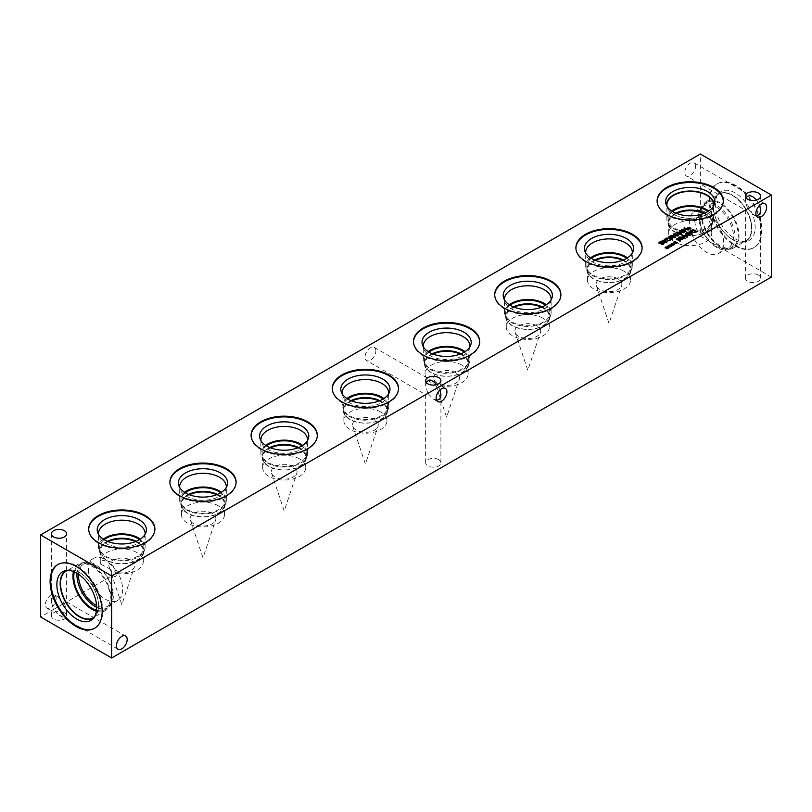 <?xml version="1.0" encoding="UTF-8"?>
<svg xmlns="http://www.w3.org/2000/svg" width="812" height="812" viewBox="0 0 812 812"><rect width="100%" height="100%" fill="white"/><g stroke="black" fill="none" stroke-linecap="round" stroke-linejoin="round"><path stroke-width="0.61" stroke-dasharray="4.06 3.04" d="M666.469 239.814L666.479 238.687L664.592 239.773M670.144 240.332L667.18 241.093L666.479 238.687M667.068 238.423L667.068 239.54M685.521 231.593L681.694 229.39M686.292 229.4L684.526 230.466M687.805 230.273L686.292 229.441M685.836 229.177L683.988 228.06M688.891 228.507L687.338 228.456M690.17 229.106L689.246 228.588L688.505 229.339M690.941 228.233L689.53 228.426M689.733 227.38L689.378 228.223M688.728 228.294L687.764 227.766M683.328 232.496L683.501 231.927L681.166 230.578L680.009 231.227M684.252 232.12L683.755 232.739L680.517 232.293L679.745 230.415M680.436 234.16L680.608 233.592L678.274 232.242L677.117 232.902M681.359 233.785L680.862 234.414L677.624 233.957L676.853 232.09M677.543 235.835L677.716 235.267L675.371 233.917L674.224 234.577M678.456 235.46L677.969 236.079L674.731 235.632L673.95 233.765M674.65 237.5L674.813 236.942L672.478 235.581L671.321 236.241M675.564 237.134L675.077 237.754L671.839 237.307L671.057 235.429M671.818 239.205L671.879 238.505L670.945 238.393L670.164 238.566L670.55 239.235M670.468 238.089L670.083 237.358L668.54 237.327L668.55 238.16M668.073 238.495L668.164 237.094L668.073 238.495L669.717 238.616M672.194 239.388L672.336 238.17L672.194 239.428L670.052 239.53L669.717 238.657M670.052 239.489L669.727 238.667M670.57 237.043L670.915 237.987L670.57 237.043M665.962 242.514L666.134 241.956L663.8 240.596L662.643 241.255M666.885 242.149L666.388 242.768L663.15 242.321L662.379 240.443M662.937 244.239L663.13 243.427L659.293 243.59L658.826 242.91M659.293 243.549L658.826 242.92M661.404 244.605L663.414 244.473L663.607 243.092L663.414 244.432M661.648 241.935L659.963 242.372L659.74 243.235M669.474 246.209L667.921 246.158M669.829 246.249L669.545 247.102M670.753 246.807L669.829 246.29M671.524 245.965L670.113 246.127M670.336 245.041L669.961 245.924M669.321 245.995L668.357 245.468M675.259 242.859L673.696 242.788M675.614 242.91L674.873 243.701M676.538 243.468L675.614 242.95M677.309 242.626L675.899 242.788M676.112 241.743L675.746 242.585M675.107 242.656L674.143 242.118M686.749 237.378L682.922 235.165M687.459 237.002L686.749 237.408M690.027 235.48L686.252 235.226M685.724 233.511L689.043 235.47M685.48 234.881L686.729 236.81M691.53 234.049L690.301 232.658L689.114 233.348M690.007 232.323L689.276 231.501M692.332 234.15L686.607 233.044M695.884 231.633L692.91 229.918L691.682 231.065M696.808 231.572L694.27 232.719L691.865 232.232L691.032 230.841M684.262 238.241L683.034 236.85L681.847 237.54M682.009 235.663L682.74 236.515M684.455 238.698L679.299 237.266M685.084 238.332L684.455 238.738M680.03 241.255L676.173 239.063M682.79 239.662L682.06 240.119L677.452 239.256M681.775 239.672L678.456 237.754M672.366 244.534L670.803 244.453M672.722 244.585L672.437 245.437M673.645 245.143L672.722 244.615M674.417 244.29L673.006 244.453M673.219 243.407L672.854 244.25M672.214 244.331L671.25 243.793M666.581 247.873L665.028 247.833M666.936 247.924L666.652 248.776M667.86 248.482L666.936 247.964M668.631 247.64L667.22 247.792M667.444 246.716L667.068 247.589M666.419 247.67L665.464 247.132M436.907 384.604L438.673 387.131L425.661 394.652L427.894 393.363L425.661 385.842L426.361 382.574M375.865 350.875A7.623 4.405 120 0 0 374.281 347.384A7.623 4.405 120 0 0 368.415 349.424A7.623 4.405 120 0 0 365.085 357.097A7.623 4.405 120 0 0 366.669 360.589A7.623 4.405 120 0 0 372.535 358.549A7.623 4.405 120 0 0 375.865 350.875M439.982 389.933L438.673 387.131L440.906 385.842L427.894 393.363L433.283 399.047L436.47 400.083M756.632 200.006L758.398 202.543L745.386 210.054L747.619 208.765L745.386 201.254L746.086 197.976M695.59 166.287A7.623 4.405 120 0 0 694.006 162.796A7.623 4.405 120 0 0 688.14 164.836A7.623 4.405 120 0 0 684.81 172.509A7.623 4.405 120 0 0 686.394 175.991A7.623 4.405 120 0 0 692.26 173.951A7.623 4.405 120 0 0 695.59 166.287M759.707 205.334L758.398 202.543L760.631 201.254L747.619 208.765L753.008 214.459L756.195 215.495M64.381 603.235L51.369 610.746L53.602 609.457L51.369 601.946C51.826 596.871 54.374 595.409 58.992 597.541L64.381 603.235L66.614 601.946L53.602 609.457L58.992 615.141C63.61 617.282 66.158 615.811 66.614 610.746L64.381 603.235M56.14 598.474A7.623 4.405 120 0 0 54.556 594.983A7.623 4.405 120 0 0 48.69 597.023A7.623 4.405 120 0 0 45.36 604.696A7.623 4.405 120 0 0 46.944 608.188A7.623 4.405 120 0 0 52.81 606.148A7.623 4.405 120 0 0 56.14 598.474M438.673 459.663A7.623 4.405 0 0 0 430.37 458.709A7.623 4.405 0 0 0 425.661 462.769A7.623 4.405 0 0 0 433.283 467.174A7.623 4.405 0 0 0 440.906 462.769A7.623 4.405 0 0 0 438.673 459.663M758.398 275.065A7.623 4.405 0 0 0 750.095 274.111A7.623 4.405 0 0 0 745.386 278.181A7.623 4.405 0 0 0 753.008 282.586A7.623 4.405 0 0 0 760.631 278.181A7.623 4.405 0 0 0 758.398 275.065M64.381 612.745A7.623 4.405 0 0 0 56.079 611.791A7.623 4.405 0 0 0 51.369 615.861A7.623 4.405 0 0 0 58.992 620.256A7.623 4.405 0 0 0 66.614 615.861A7.623 4.405 0 0 0 64.381 612.745M218.225 505.744A21.528 12.434 0 0 0 194.758 503.044A21.528 12.434 0 0 0 181.472 514.534A21.528 12.434 0 0 0 187.775 523.324A21.528 12.434 0 0 0 211.242 526.014A21.528 12.434 0 0 0 224.528 514.534A21.528 12.434 0 0 0 218.225 505.744M212.105 513.357A12.88 7.43 0 0 0 196.961 512.047A12.88 7.43 0 0 0 190.353 520.015A12.88 7.43 0 0 0 203 526.044A12.88 7.43 0 0 0 215.647 520.015A12.88 7.43 0 0 0 212.105 513.357M216.591 494.741A21.528 12.434 180 0 1 218.225 495.594A21.528 12.434 180 0 1 224.528 504.384A21.528 12.434 180 0 1 203 516.808A21.528 12.434 180 0 1 181.472 504.384A21.528 12.434 180 0 1 189.409 494.741M380.625 411.978A21.528 12.434 0 0 0 357.158 409.289A21.528 12.434 0 0 0 343.872 420.768A21.528 12.434 0 0 0 350.175 429.558A21.528 12.434 0 0 0 373.642 432.258A21.528 12.434 0 0 0 386.928 420.768A21.528 12.434 0 0 0 380.625 411.978M374.505 419.591A12.88 7.43 0 0 0 359.361 418.281A12.88 7.43 0 0 0 352.753 426.259A12.88 7.43 0 0 0 365.4 432.288A12.88 7.43 0 0 0 378.047 426.259A12.88 7.43 0 0 0 374.505 419.591M378.991 400.976A21.528 12.434 180 0 1 380.625 401.828A21.528 12.434 180 0 1 386.928 410.618A21.528 12.434 180 0 1 365.4 423.052A21.528 12.434 180 0 1 343.872 410.618A21.528 12.434 180 0 1 351.809 400.976M543.025 318.223A21.528 12.434 0 0 0 519.558 315.523A21.528 12.434 0 0 0 506.272 327.013A21.528 12.434 0 0 0 512.575 335.803A21.528 12.434 0 0 0 536.042 338.492A21.528 12.434 0 0 0 549.328 327.013A21.528 12.434 0 0 0 543.025 318.223M536.905 325.835A12.88 7.43 0 0 0 521.761 324.526A12.88 7.43 0 0 0 515.153 332.494A12.88 7.43 0 0 0 527.8 338.523A12.88 7.43 0 0 0 540.447 332.494A12.88 7.43 0 0 0 536.905 325.835M541.391 307.22A21.528 12.434 180 0 1 543.025 308.073A21.528 12.434 180 0 1 549.328 316.863A21.528 12.434 180 0 1 527.8 329.286A21.528 12.434 180 0 1 506.272 316.863A21.528 12.434 180 0 1 514.209 307.22M624.225 271.34A21.528 12.434 0 0 0 600.758 268.64A21.528 12.434 0 0 0 587.472 280.13A21.528 12.434 0 0 0 593.775 288.92A21.528 12.434 0 0 0 617.242 291.609A21.528 12.434 0 0 0 630.528 280.13A21.528 12.434 0 0 0 624.225 271.34M618.105 278.952A12.88 7.43 0 0 0 602.961 277.643A12.88 7.43 0 0 0 596.353 285.621A12.88 7.43 0 0 0 609 291.64A12.88 7.43 0 0 0 621.647 285.621A12.88 7.43 0 0 0 618.105 278.952M622.591 260.337A21.528 12.434 180 0 1 624.225 261.19A21.528 12.434 180 0 1 630.528 269.98A21.528 12.434 180 0 1 609 282.414A21.528 12.434 180 0 1 587.472 269.98A21.528 12.434 180 0 1 595.409 260.337M461.825 365.095A21.528 12.434 0 0 0 438.358 362.406A21.528 12.434 0 0 0 425.072 373.885A21.528 12.434 0 0 0 431.375 382.675A21.528 12.434 0 0 0 454.842 385.375A21.528 12.434 0 0 0 468.128 373.885A21.528 12.434 0 0 0 461.825 365.095M455.705 372.708A12.88 7.43 0 0 0 440.561 371.399A12.88 7.43 0 0 0 433.953 379.377A12.88 7.43 0 0 0 446.6 385.406A12.88 7.43 0 0 0 459.247 379.377A12.88 7.43 0 0 0 455.705 372.708M460.191 354.093A21.528 12.434 180 0 1 461.825 354.945A21.528 12.434 180 0 1 468.128 363.735A21.528 12.434 180 0 1 446.6 376.169A21.528 12.434 180 0 1 425.072 363.735A21.528 12.434 180 0 1 433.009 354.093M299.425 458.861A21.528 12.434 0 0 0 275.958 456.161A21.528 12.434 0 0 0 262.672 467.651A21.528 12.434 0 0 0 268.975 476.441A21.528 12.434 0 0 0 292.442 479.131A21.528 12.434 0 0 0 305.728 467.651A21.528 12.434 0 0 0 299.425 458.861M293.305 466.474A12.88 7.43 0 0 0 278.161 465.164A12.88 7.43 0 0 0 271.553 473.142A12.88 7.43 0 0 0 284.2 479.161A12.88 7.43 0 0 0 296.847 473.142A12.88 7.43 0 0 0 293.305 466.474M297.791 447.859A21.528 12.434 180 0 1 299.425 448.711A21.528 12.434 180 0 1 305.728 457.501A21.528 12.434 180 0 1 284.2 469.935A21.528 12.434 180 0 1 262.672 457.501A21.528 12.434 180 0 1 270.609 447.859M137.025 552.617A21.528 12.434 0 0 0 113.558 549.927A21.528 12.434 0 0 0 100.272 561.407A21.528 12.434 0 0 0 100.769 564.076C99.46 555.469 112.736 563.132 117.192 573.556A21.528 12.434 0 0 0 143.328 561.407A21.528 12.434 0 0 0 137.025 552.617M135.391 541.614A21.528 12.434 180 0 1 137.025 542.467A21.528 12.434 180 0 1 143.328 551.257A21.528 12.434 180 0 1 121.8 563.69A21.528 12.434 180 0 1 100.272 551.257A21.528 12.434 180 0 1 108.209 541.614M117.192 573.556L114.695 571.689A12.88 7.43 0 0 0 134.447 566.898A12.88 7.43 0 0 0 130.905 560.229A12.88 7.43 0 0 0 115.761 558.92A12.88 7.43 0 0 0 109.153 566.898A12.88 7.43 0 0 0 111.061 569.598L100.769 564.076M88.376 569.598A24.228 13.987 -120 0 0 98.952 593.978A24.228 13.987 -120 0 0 117.628 600.474A24.228 13.987 -120 0 0 122.642 589.38A24.228 13.987 -120 0 0 112.066 564.99A24.228 13.987 -120 0 0 93.39 558.504A24.228 13.987 -120 0 0 88.376 569.598M111.061 569.598L111.812 573.221C114.228 577.302 115.74 577.88 116.329 574.947L114.695 571.689M188.607 494.417A22.168 12.799 0 0 0 180.832 504.15A22.168 12.799 0 0 0 187.328 513.194A22.168 12.799 0 0 0 211.485 515.975A22.168 12.799 0 0 0 225.168 504.15A22.168 12.799 0 0 0 218.672 495.107A22.168 12.799 0 0 0 217.393 494.417M184.517 492.275A23.325 13.469 0 0 0 179.675 500.486A23.325 13.469 0 0 0 186.506 510.007A23.325 13.469 0 0 0 211.922 512.93A23.325 13.469 0 0 0 226.325 500.486A23.325 13.469 0 0 0 221.483 492.275M185.319 492.772A22.168 12.799 0 0 0 180.832 500.486A22.168 12.799 0 0 0 203 513.285A22.168 12.799 0 0 0 225.168 500.486A22.168 12.799 0 0 0 220.681 492.772M226.294 487.454A23.325 13.469 180 0 1 225.898 489.321A23.325 13.469 180 0 1 203 500.233A23.325 13.469 180 0 1 180.102 489.321A23.325 13.469 180 0 1 179.706 487.454M351.007 400.661A22.168 12.799 0 0 0 343.232 410.385A22.168 12.799 0 0 0 349.728 419.439A22.168 12.799 0 0 0 373.885 422.21A22.168 12.799 0 0 0 387.568 410.385A22.168 12.799 0 0 0 381.072 401.341A22.168 12.799 0 0 0 379.793 400.661M346.917 398.509A23.325 13.469 0 0 0 342.075 406.731A23.325 13.469 0 0 0 348.906 416.251A23.325 13.469 0 0 0 374.322 419.165A23.325 13.469 0 0 0 388.725 406.731A23.325 13.469 0 0 0 383.883 398.509M347.719 399.007A22.168 12.799 0 0 0 343.232 406.731A22.168 12.799 0 0 0 365.4 419.52A22.168 12.799 0 0 0 387.568 406.731A22.168 12.799 0 0 0 383.081 399.007M388.694 393.688A23.325 13.469 180 0 1 388.298 395.556A23.325 13.469 180 0 1 365.4 406.477A23.325 13.469 180 0 1 342.502 395.556A23.325 13.469 180 0 1 342.106 393.688M513.407 306.895A22.168 12.799 0 0 0 505.632 316.629A22.168 12.799 0 0 0 512.128 325.673A22.168 12.799 0 0 0 536.285 328.454A22.168 12.799 0 0 0 549.968 316.629A22.168 12.799 0 0 0 543.472 307.586A22.168 12.799 0 0 0 542.193 306.895M509.317 304.754A23.325 13.469 0 0 0 504.475 312.965A23.325 13.469 0 0 0 511.306 322.486A23.325 13.469 0 0 0 536.722 325.409A23.325 13.469 0 0 0 551.125 312.965A23.325 13.469 0 0 0 546.283 304.754M510.119 305.251A22.168 12.799 0 0 0 505.632 312.965A22.168 12.799 0 0 0 527.8 325.764A22.168 12.799 0 0 0 549.968 312.965A22.168 12.799 0 0 0 545.481 305.251M551.094 299.932A23.325 13.469 180 0 1 550.698 301.8A23.325 13.469 180 0 1 527.8 312.711A23.325 13.469 180 0 1 504.902 301.8A23.325 13.469 180 0 1 504.506 299.932M594.607 260.013A22.168 12.799 0 0 0 586.832 269.746A22.168 12.799 0 0 0 593.328 278.8A22.168 12.799 0 0 0 617.485 281.571A22.168 12.799 0 0 0 631.168 269.746A22.168 12.799 0 0 0 624.672 260.703A22.168 12.799 0 0 0 623.393 260.013M590.517 257.871A23.325 13.469 0 0 0 585.675 266.082A23.325 13.469 0 0 0 592.506 275.603A23.325 13.469 0 0 0 617.922 278.526A23.325 13.469 0 0 0 632.325 266.082A23.325 13.469 0 0 0 627.483 257.871M591.319 258.368A22.168 12.799 0 0 0 586.832 266.082A22.168 12.799 0 0 0 609 278.881A22.168 12.799 0 0 0 631.168 266.082A22.168 12.799 0 0 0 626.681 258.368M632.294 253.05A23.325 13.469 180 0 1 631.898 254.917A23.325 13.469 180 0 1 609 265.828A23.325 13.469 180 0 1 586.102 254.917A23.325 13.469 180 0 1 585.706 253.05M432.207 353.778A22.168 12.799 0 0 0 424.432 363.512A22.168 12.799 0 0 0 430.928 372.556A22.168 12.799 0 0 0 455.085 375.327A22.168 12.799 0 0 0 468.768 363.512A22.168 12.799 0 0 0 462.272 354.458A22.168 12.799 0 0 0 460.993 353.778M428.117 351.626A23.325 13.469 0 0 0 423.275 359.848A23.325 13.469 0 0 0 430.106 369.369A23.325 13.469 0 0 0 455.522 372.292A23.325 13.469 0 0 0 469.925 359.848A23.325 13.469 0 0 0 465.083 351.626M428.919 352.134A22.168 12.799 0 0 0 424.432 359.848A22.168 12.799 0 0 0 446.6 372.637A22.168 12.799 0 0 0 468.768 359.848A22.168 12.799 0 0 0 464.281 352.134M469.894 346.805A23.325 13.469 180 0 1 469.498 348.683A23.325 13.469 180 0 1 446.6 359.594A23.325 13.469 180 0 1 423.702 348.683A23.325 13.469 180 0 1 423.306 346.805M269.807 447.534A22.168 12.799 0 0 0 262.032 457.268A22.168 12.799 0 0 0 268.528 466.321A22.168 12.799 0 0 0 292.685 469.092A22.168 12.799 0 0 0 306.368 457.268A22.168 12.799 0 0 0 299.872 448.224A22.168 12.799 0 0 0 298.593 447.534M265.717 445.392A23.325 13.469 0 0 0 260.875 453.603A23.325 13.469 0 0 0 267.706 463.134A23.325 13.469 0 0 0 293.122 466.047A23.325 13.469 0 0 0 307.525 453.603A23.325 13.469 0 0 0 302.683 445.392M266.519 445.889A22.168 12.799 0 0 0 262.032 453.603A22.168 12.799 0 0 0 284.2 466.403A22.168 12.799 0 0 0 306.368 453.603A22.168 12.799 0 0 0 301.881 445.889M307.494 440.571A23.325 13.469 180 0 1 307.098 442.438A23.325 13.469 180 0 1 284.2 453.35A23.325 13.469 180 0 1 261.302 442.438A23.325 13.469 180 0 1 260.906 440.571M107.407 541.299A22.168 12.799 0 0 0 99.632 551.033A22.168 12.799 0 0 0 106.128 560.077A22.168 12.799 0 0 0 130.285 562.848A22.168 12.799 0 0 0 143.968 551.033A22.168 12.799 0 0 0 137.472 541.98A22.168 12.799 0 0 0 136.193 541.299M103.317 539.148A23.325 13.469 0 0 0 98.475 547.369A23.325 13.469 0 0 0 105.306 556.89A23.325 13.469 0 0 0 130.722 559.813A23.325 13.469 0 0 0 145.125 547.369A23.325 13.469 0 0 0 140.283 539.148M104.119 539.655A22.168 12.799 0 0 0 99.632 547.369A22.168 12.799 0 0 0 121.8 560.158A22.168 12.799 0 0 0 143.968 547.369A22.168 12.799 0 0 0 139.481 539.655M145.094 534.326A23.325 13.469 180 0 1 144.698 536.204A23.325 13.469 180 0 1 121.8 547.115A23.325 13.469 180 0 1 98.902 536.204A23.325 13.469 180 0 1 98.506 534.326M178.407 482.907L178.407 482.917A24.593 14.2 0 0 0 178.853 485.606A24.593 14.2 0 0 0 185.613 492.955A24.593 14.2 0 0 0 210.206 496.487A24.593 14.2 0 0 0 227.147 485.606A24.593 14.2 0 0 0 227.593 482.917L227.593 482.907M340.807 389.161L340.807 389.141A24.593 14.2 0 0 0 340.807 389.161A24.593 14.2 0 0 0 341.253 391.851A24.593 14.2 0 0 0 348.013 399.2A24.593 14.2 0 0 0 372.606 402.732A24.593 14.2 0 0 0 389.547 391.851A24.593 14.2 0 0 0 389.993 389.161A24.593 14.2 0 0 0 389.993 389.151L389.993 389.141M503.207 295.385L503.207 295.395A24.593 14.2 0 0 0 503.653 298.085A24.593 14.2 0 0 0 510.413 305.434A24.593 14.2 0 0 0 535.006 308.966A24.593 14.2 0 0 0 551.947 298.085A24.593 14.2 0 0 0 552.393 295.395L552.393 295.385M584.407 248.513L584.407 248.513A24.593 14.2 0 0 0 584.853 251.202A24.593 14.2 0 0 0 591.613 258.551A24.593 14.2 0 0 0 616.207 262.093A24.593 14.2 0 0 0 633.147 251.202A24.593 14.2 0 0 0 633.593 248.513L633.593 248.502M422.007 342.278L422.007 342.268A24.593 14.2 0 0 0 422.007 342.278A24.593 14.2 0 0 0 422.453 344.968A24.593 14.2 0 0 0 429.213 352.317A24.593 14.2 0 0 0 453.806 355.849A24.593 14.2 0 0 0 470.747 344.968A24.593 14.2 0 0 0 471.193 342.278A24.593 14.2 0 0 0 471.193 342.268L471.193 342.268M259.607 436.034L259.607 436.034A24.593 14.2 0 0 0 260.053 438.724A24.593 14.2 0 0 0 266.813 446.072A24.593 14.2 0 0 0 291.406 449.615A24.593 14.2 0 0 0 308.347 438.724A24.593 14.2 0 0 0 308.793 436.034L308.793 436.024M97.207 529.8L97.207 529.789A24.593 14.2 0 0 0 97.207 529.8A24.593 14.2 0 0 0 97.653 532.489A24.593 14.2 0 0 0 104.413 539.838A24.593 14.2 0 0 0 129.006 543.37A24.593 14.2 0 0 0 145.947 532.489A24.593 14.2 0 0 0 146.393 529.8A24.593 14.2 0 0 0 146.393 529.789L146.393 529.789M169.901 482.541A33.099 19.112 0 0 0 169.901 482.907A33.099 19.112 0 0 0 179.594 496.416A33.099 19.112 0 0 0 215.667 500.568A33.099 19.112 0 0 0 236.099 482.907A33.099 19.112 0 0 0 236.099 482.541M332.301 388.786A33.099 19.112 0 0 0 332.301 389.141A33.099 19.112 0 0 0 341.994 402.661A33.099 19.112 0 0 0 378.067 406.802A33.099 19.112 0 0 0 398.499 389.141A33.099 19.112 0 0 0 398.499 388.786M494.701 295.02A33.099 19.112 0 0 0 494.701 295.385A33.099 19.112 0 0 0 504.394 308.895A33.099 19.112 0 0 0 540.467 313.036A33.099 19.112 0 0 0 560.899 295.385A33.099 19.112 0 0 0 560.899 295.02M575.901 248.137A33.099 19.112 0 0 0 575.901 248.502A33.099 19.112 0 0 0 585.594 262.022A33.099 19.112 0 0 0 621.667 266.163A33.099 19.112 0 0 0 642.099 248.502A33.099 19.112 0 0 0 642.099 248.137M413.501 341.903A33.099 19.112 0 0 0 413.501 342.268A33.099 19.112 0 0 0 423.194 355.778A33.099 19.112 0 0 0 459.267 359.919A33.099 19.112 0 0 0 479.699 342.268A33.099 19.112 0 0 0 479.699 341.903M251.101 435.658A33.099 19.112 0 0 0 251.101 436.024A33.099 19.112 0 0 0 260.794 449.543A33.099 19.112 0 0 0 296.867 453.685A33.099 19.112 0 0 0 317.299 436.024A33.099 19.112 0 0 0 317.299 435.658M88.701 529.424A33.099 19.112 0 0 0 88.701 529.789A33.099 19.112 0 0 0 98.394 543.299A33.099 19.112 0 0 0 134.467 547.44A33.099 19.112 0 0 0 154.899 529.789A33.099 19.112 0 0 0 154.899 529.424M711.728 233.237A21.528 12.434 0 0 1 690.2 245.671A21.528 12.434 0 0 1 668.672 233.237A21.528 12.434 0 0 1 694.808 221.097C697.234 216.195 700.776 214.317 705.425 215.464C709.221 219.199 711.16 224.234 711.231 230.588A21.528 12.434 0 0 1 711.728 233.237L711.728 223.087A21.528 12.434 180 0 1 690.2 235.521A21.528 12.434 180 0 1 668.672 223.087A21.528 12.434 180 0 1 676.599 213.454M703.801 213.454A21.528 12.434 180 0 1 705.425 214.297A21.528 12.434 180 0 1 711.728 223.087M694.808 221.097C695.265 225.909 696.564 229.816 698.685 232.841C702.542 233.267 706.724 232.516 711.231 230.588M675.807 213.13A22.168 12.799 0 0 0 668.032 222.864A22.168 12.799 0 0 0 674.528 231.907A22.168 12.799 0 0 0 698.685 234.678A22.168 12.799 0 0 0 712.368 222.864A22.168 12.799 0 0 0 705.872 213.81A22.168 12.799 0 0 0 704.593 213.13M671.717 210.988A23.325 13.469 0 0 0 666.875 219.21A23.325 13.469 0 0 0 673.706 228.73A23.325 13.469 0 0 0 699.132 231.643A23.325 13.469 0 0 0 713.525 219.21A23.325 13.469 0 0 0 708.683 210.988M672.519 211.485A22.168 12.799 0 0 0 668.032 219.21A22.168 12.799 0 0 0 690.2 231.999A22.168 12.799 0 0 0 712.368 219.21A22.168 12.799 0 0 0 707.881 211.485M713.383 206.349A23.325 13.469 180 0 1 706.694 214.388A23.325 13.469 180 0 1 673.706 214.388A23.325 13.469 180 0 1 667.017 206.349M723.299 201.264A33.099 19.112 180 0 1 723.299 201.62A33.099 19.112 180 0 1 702.867 219.281A33.099 19.112 180 0 1 666.794 215.139A33.099 19.112 180 0 1 657.101 201.62A33.099 19.112 180 0 1 657.101 201.264M713.718 205.771A23.599 13.621 180 0 1 713.372 207.222A23.599 13.621 180 0 1 697.112 217.667A23.599 13.621 180 0 1 673.513 214.277A23.599 13.621 180 0 1 667.028 207.222A23.599 13.621 180 0 1 666.682 205.771M713.799 204.644L713.799 204.644A23.599 13.621 180 0 1 706.887 214.287A23.599 13.621 180 0 1 673.513 214.287L673.513 214.287A23.599 13.621 180 0 1 666.601 204.644L666.601 204.644M78.51 574.206A24.228 13.987 60 0 1 83.504 564.218A24.228 13.987 60 0 1 107.732 578.205A24.228 13.987 60 0 1 107.732 606.178A24.228 13.987 60 0 1 96.577 605.508M96.658 607.305A25.751 14.87 -120 0 0 108.016 607.772A25.751 14.87 -120 0 0 113.345 595.988A25.751 14.87 -120 0 0 102.109 570.075A25.751 14.87 -120 0 0 82.266 563.173A25.751 14.87 -120 0 0 76.998 573.242M96.384 611.223A26.918 15.54 -120 0 0 105.438 610.604A26.918 15.54 -120 0 0 111.011 598.282A26.918 15.54 -120 0 0 99.267 571.201A26.918 15.54 -120 0 0 78.52 563.985A26.918 15.54 -120 0 0 73.466 571.526M96.516 610.279A25.751 14.87 -120 0 0 104.86 609.599A25.751 14.87 -120 0 0 104.86 579.859A25.751 14.87 -120 0 0 79.099 565A25.751 14.87 -120 0 0 74.339 571.881M67.843 570.389A26.918 15.54 60 0 1 79.546 572.501L79.546 572.501A26.918 15.54 60 0 1 98.577 605.468A26.918 15.54 60 0 1 94.547 616.653M58.038 564.401A36.804 21.254 60 0 1 58.352 564.218A36.804 21.254 60 0 1 76.754 566.035A36.804 21.254 60 0 1 100.8 598.474A36.804 21.254 60 0 1 95.156 627.96A36.804 21.254 60 0 1 94.842 628.143M67.173 570.41A27.161 15.682 60 0 1 68.604 570.004A27.161 15.682 60 0 1 79.363 572.409A27.161 15.682 60 0 1 96.323 593.978A27.161 15.682 60 0 1 95.268 616.186A27.161 15.682 60 0 1 94.202 617.232M65.782 571.059L65.792 571.059A27.161 15.682 60 0 1 79.373 572.399L79.373 572.399A27.161 15.682 60 0 1 98.577 605.661A27.161 15.682 60 0 1 92.954 618.094A27.161 15.682 60 0 1 92.944 618.094L92.954 618.094M689.347 222.63A24.228 13.987 60 0 1 694.372 211.536A24.228 13.987 60 0 1 713.037 218.022A24.228 13.987 60 0 1 723.614 242.412A24.228 13.987 60 0 1 718.6 253.506A24.228 13.987 60 0 1 699.924 247.01A24.228 13.987 60 0 1 689.347 222.63M699.244 216.916A24.228 13.987 -120 0 0 709.82 241.296A24.228 13.987 -120 0 0 728.486 247.792A24.228 13.987 -120 0 0 728.486 219.808A24.228 13.987 -120 0 0 704.258 205.822A24.228 13.987 -120 0 0 699.244 216.916M698.645 216.012A25.751 14.87 60 0 1 703.974 204.228A25.751 14.87 60 0 1 723.827 211.13A25.751 14.87 60 0 1 735.063 237.043A25.751 14.87 60 0 1 729.734 248.827A25.751 14.87 60 0 1 709.881 241.935A25.751 14.87 60 0 1 698.645 216.012M739.052 235.693A26.918 15.54 60 0 1 733.48 248.015A26.918 15.54 60 0 1 712.733 240.799A26.918 15.54 60 0 1 700.989 213.718A26.918 15.54 60 0 1 706.562 201.396A26.918 15.54 60 0 1 727.308 208.603A26.918 15.54 60 0 1 739.052 235.693M701.812 214.185A25.751 14.87 60 0 1 707.14 202.401A25.751 14.87 60 0 1 732.901 217.271A25.751 14.87 60 0 1 732.901 247A25.751 14.87 60 0 1 713.048 240.108A25.751 14.87 60 0 1 701.812 214.185M732.454 239.499A26.918 15.54 -120 0 0 745.913 240.829A26.918 15.54 -120 0 0 745.913 209.75A26.918 15.54 -120 0 0 718.996 194.21A26.918 15.54 -120 0 0 713.423 206.532A26.918 15.54 -120 0 0 732.454 239.499L732.627 239.601A27.161 15.682 -120 0 0 743.396 241.996A27.161 15.682 -120 0 0 746.208 240.941A27.161 15.682 -120 0 0 750.369 219.179A27.161 15.682 -120 0 0 732.627 195.245A27.161 15.682 -120 0 0 719.056 193.906A27.161 15.682 -120 0 0 716.722 195.814A27.161 15.682 -120 0 0 715.666 218.022A27.161 15.682 -120 0 0 732.627 239.591L732.627 239.601A27.161 15.682 -120 0 0 746.208 240.941A27.161 15.682 -120 0 0 750.369 219.179A27.161 15.682 -120 0 0 732.627 195.245A27.161 15.682 -120 0 0 719.046 193.906A27.161 15.682 -120 0 0 713.423 206.339A27.161 15.682 -120 0 0 732.627 239.601L732.454 239.499M735.246 185.857A36.804 21.254 -120 0 0 716.844 184.04A36.804 21.254 -120 0 0 711.2 213.526A36.804 21.254 -120 0 0 735.246 245.965A36.804 21.254 -120 0 0 753.648 247.782A36.804 21.254 -120 0 0 759.291 218.296A36.804 21.254 -120 0 0 735.246 185.857M735.875 245.6A36.804 21.254 -120 0 0 754.277 247.427A36.804 21.254 -120 0 0 759.92 217.931A36.804 21.254 -120 0 0 735.875 185.501A36.804 21.254 -120 0 0 717.473 183.674A36.804 21.254 -120 0 0 711.83 213.17A36.804 21.254 -120 0 0 735.875 245.6M735.246 192.931A28.146 16.25 -120 0 0 718.762 193.52A28.146 16.25 -120 0 0 717.666 216.54A28.146 16.25 -120 0 0 735.246 238.89A28.146 16.25 -120 0 0 746.401 241.387A28.146 16.25 -120 0 0 754.277 220.164A28.146 16.25 -120 0 0 735.246 192.931M771.4 277.075L700.35 236.059L700.35 154.016M700.35 236.059L40.6 616.958M433.283 381.447L374.281 347.384M425.661 462.769L425.661 394.652L366.669 360.589M445.331 388.41L440.906 385.842L440.906 380.726M437.719 401.605L433.283 399.047M753.008 196.859L694.006 162.796M745.386 278.181L745.386 210.054L686.394 175.991M765.056 203.812L760.631 201.254L760.631 196.139M757.444 217.017L753.008 214.459M58.992 597.541L54.556 594.983M51.369 615.861L51.369 610.746L46.944 608.188M125.606 636.009L66.614 601.946L66.614 533.819M117.994 649.204L58.992 615.141M425.661 385.842L425.661 380.726M745.386 201.254L745.386 196.139M51.369 601.946L51.369 533.819M440.906 462.769L440.906 394.652M760.631 278.181L760.631 210.054M66.614 615.861L66.614 610.746M224.528 514.534L224.528 504.384M181.472 514.534L181.472 504.384M386.928 420.768L386.928 410.618M343.872 420.768L343.872 410.618M549.328 327.013L549.328 316.863M506.272 327.013L506.272 316.863M630.528 280.13L630.528 269.98M587.472 280.13L587.472 269.98M468.128 373.885L468.128 363.735M425.072 373.885L425.072 363.735M305.728 467.651L305.728 457.501M262.672 467.651L262.672 457.501M143.328 561.407L143.328 551.257M100.272 561.407L100.272 551.257M226.325 500.486L226.325 486.764M179.675 500.486L179.675 486.764M225.168 504.15L225.168 500.486M180.832 504.15L180.832 500.486M388.725 406.731L388.725 393.008M342.075 406.731L342.075 393.008M387.568 410.385L387.568 406.731M343.232 410.385L343.232 406.731M551.125 312.965L551.125 299.242M504.475 312.965L504.475 299.242M549.968 316.629L549.968 312.965M505.632 316.629L505.632 312.965M632.325 266.082L632.325 252.37M585.675 266.082L585.675 252.37M631.168 269.746L631.168 266.082M586.832 269.746L586.832 266.082M469.925 359.848L469.925 346.125M423.275 359.848L423.275 346.125M468.768 363.512L468.768 359.848M424.432 363.512L424.432 359.848M307.525 453.603L307.525 439.891M260.875 453.603L260.875 439.891M306.368 457.268L306.368 453.603M262.032 457.268L262.032 453.603M145.125 547.369L145.125 533.646M98.475 547.369L98.475 533.646M143.968 551.033L143.968 547.369M99.632 551.033L99.632 547.369M225.898 489.321L227.147 485.606M180.102 489.321L178.853 485.606M388.298 395.556L389.547 391.851M342.502 395.556L341.253 391.851M550.698 301.8L551.947 298.085M504.902 301.8L503.653 298.085M631.898 254.917L633.147 251.202M586.102 254.917L584.853 251.202M469.498 348.683L470.747 344.968M423.702 348.683L422.453 344.968M307.098 442.438L308.347 438.724M261.302 442.438L260.053 438.724M144.698 536.204L145.947 532.489M98.902 536.204L97.653 532.489M190.353 520.015L203 557.844L215.647 520.015M236.099 482.907L236.099 482.176M169.901 482.907L169.901 482.176M352.753 426.259L365.4 464.088L378.047 426.259M398.499 389.141L398.499 388.42M332.301 389.141L332.301 388.42M515.153 332.494L527.8 370.323L540.447 332.494M560.899 295.385L560.899 294.654M494.701 295.385L494.701 294.654M596.353 285.621L609 323.44L621.647 285.621M642.099 248.502L642.099 247.782M575.901 248.502L575.901 247.782M433.953 379.377L446.6 417.206L459.247 379.377M479.699 342.268L479.699 341.537M413.501 342.268L413.501 341.537M271.553 473.142L284.2 510.961L296.847 473.142M317.299 436.024L317.299 435.303M251.101 436.024L251.101 435.303M109.153 566.898L121.8 604.727L134.447 566.898M154.899 529.789L154.899 529.059M88.701 529.789L88.701 529.059M668.672 233.237L668.672 223.087M713.525 219.21L713.525 204.868M666.875 219.21L666.875 204.868M712.368 222.864L712.368 219.21M668.032 222.864L668.032 219.21M657.101 200.899L657.101 201.62M723.299 200.899L723.299 201.62M713.372 207.222L714.347 204.309M667.028 207.222L666.053 204.309M93.39 558.504L83.504 564.218M117.628 600.474L107.732 606.178M78.52 563.985L66.087 571.171M105.438 610.604L93.004 617.79M82.266 563.173L79.099 565M108.016 607.772L104.86 609.599M94.527 628.326L95.156 627.96M57.723 564.573L58.352 564.218M68.604 570.004L65.61 570.613M95.268 616.186L93.248 618.48M718.6 253.506L728.486 247.792M694.372 211.536L704.258 205.822M733.48 248.015L745.913 240.829M706.562 201.396L718.996 194.21M729.734 248.827L732.901 247M703.974 204.228L707.14 202.401M717.473 183.674L716.844 184.04M754.277 247.427L753.648 247.782M743.396 241.996L746.401 241.387M716.722 195.814L718.762 193.52"/><path stroke-width="1.22" d="M664.592 239.743L666.52 238.109L667.677 240.738L670.144 240.301L667.18 241.052L666.479 238.647L664.592 239.743M666.52 238.109L667.677 240.768L670.133 240.322M664.175 239.499L666.52 238.149M685.521 231.593L681.664 229.37L684.069 230.161L685.836 229.136L683.948 228.05L684.465 227.746L688.322 229.979L686.292 229.4L684.526 230.425L686.038 231.298L685.521 231.593M684.526 230.425L685.998 231.318M683.988 228.06L688.292 229.999M685.836 229.136L684.069 230.161M681.694 229.39L684.069 230.202M688.891 228.466L687.317 228.426L688.728 228.263L687.764 227.725L689.023 228.091L689.297 227.279L689.378 228.182L690.941 228.233L689.53 228.385L690.494 228.923L689.246 228.558L688.952 229.37L688.891 228.466L688.515 229.309M689.53 228.385L690.454 228.943M689.378 228.182L690.829 227.999M689.023 228.091L689.297 227.319M687.805 227.746L689.023 228.131M688.728 228.263L687.338 228.456M681.045 231.948L682.364 232.547L683.501 231.887L681.166 230.537L680.009 231.197L681.045 231.948M680.172 230.628L681.045 231.988L682.364 232.587L683.501 231.927L683.328 232.496M683.328 232.455L683.501 231.887M680.172 230.669L680.009 231.227L680.172 230.669M679.745 230.385L679.258 230.994L679.745 230.415L682.983 230.831L683.755 232.699L680.517 232.252L679.745 230.385L682.983 230.862L683.755 232.739M684.252 232.08L683.755 232.699M678.152 233.623L679.471 234.221L680.608 233.562L678.274 232.212L677.117 232.861L678.152 233.623M677.279 232.303L678.152 233.663L679.471 234.262L680.608 233.592L680.436 234.16M680.436 234.13L680.608 233.562M680.862 234.374L677.624 233.927L676.853 232.049L680.091 232.496L680.862 234.374L681.359 233.754M676.853 232.09L676.366 232.668L676.853 232.09L680.091 232.536L680.862 234.414M675.259 235.297L676.579 235.896L677.716 235.226L675.371 233.876L674.224 234.536L675.259 235.297M674.386 233.968L675.259 235.328L676.579 235.927L677.716 235.267L677.543 235.835M677.543 235.795L677.716 235.226M677.969 236.048L674.731 235.592L673.95 233.724L677.198 234.171L677.969 236.048L678.456 235.419M673.95 233.765L673.473 234.343L673.95 233.765L677.198 234.211L677.969 236.079M672.366 236.962L673.686 237.561L674.813 236.901L672.478 235.551L671.321 236.211L672.366 236.962M671.483 235.642L672.366 237.002L673.686 237.601L674.813 236.942L674.65 237.5M674.65 237.469L674.813 236.901M675.077 237.713L671.839 237.266L671.057 235.399L674.305 235.845L675.077 237.713L675.564 237.094M670.57 236.028L671.057 235.429L674.305 235.876L675.077 237.754M670.57 236.008L671.057 235.429M670.164 238.525L670.55 239.235L670.164 238.566L671.818 239.205L671.879 238.464L670.164 238.525L671.818 239.164L671.879 238.464M671.818 239.205L671.879 238.505L671.818 239.205M669.667 238.241L670.468 238.089L670.083 237.327L668.54 237.287L668.55 238.119L669.667 238.281L670.468 238.089L670.083 237.327M670.468 238.089L670.083 237.358L670.468 238.089M668.54 237.327L668.55 238.16L668.54 237.327L668.55 238.16L669.667 238.281M668.164 237.094L668.073 238.454L668.164 237.063L670.57 237.002L670.915 237.987L672.336 238.129L672.194 239.388L670.052 239.489L669.717 238.616L668.073 238.454L668.164 237.094L669.423 236.759L672.336 238.17L672.194 239.428M672.336 238.17L672.194 239.388M670.57 237.043L670.925 237.997M663.678 241.976L664.998 242.575L666.134 241.915L663.8 240.565L662.643 241.215L663.678 241.976M662.805 240.656L663.678 242.017L664.998 242.615L666.134 241.956L665.962 242.514M665.962 242.483L666.134 241.915M666.388 242.727L663.15 242.28L662.379 240.413L665.617 240.859L666.388 242.727L666.885 242.108M661.892 241.042L662.379 240.443L665.617 240.89L666.388 242.768M661.892 241.022L662.379 240.443M659.293 243.59L658.826 242.92L659.476 242.128L661.049 241.58L661.658 241.925L659.963 242.331L659.74 243.194L662.663 242.829L664.033 243.661M661.445 244.574L662.937 244.199L663.13 243.387L659.293 243.549L658.826 242.879L661.049 241.54L661.689 241.915M659.293 243.549L658.826 242.92M663.13 243.387L662.937 244.239L663.13 243.427L662.937 244.239L661.445 244.615L663.414 244.432L663.607 243.052L663.414 244.432M661.678 242.961L662.663 242.829M662.663 242.788L663.607 243.092M659.963 242.331L659.74 243.235L659.963 242.372L659.74 243.235L661.678 243.001M700.35 154.016L40.6 534.925L111.65 575.941L771.4 195.042L700.35 154.016M669.474 246.168L667.911 246.127L669.321 245.965L668.357 245.427L669.606 245.792L669.88 244.98L669.961 245.884L671.524 245.924L670.113 246.087L670.753 246.807L669.829 246.249L669.545 247.071L669.474 246.168L669.108 247M675.259 242.829L673.696 242.788L675.107 242.615L674.467 241.895L675.401 242.453L675.675 241.641L675.746 242.544L677.309 242.585L675.899 242.747L676.538 243.468L675.614 242.91L675.33 243.732L675.259 242.829L674.894 243.661M686.749 237.378L682.892 235.145L686.729 236.769L685.48 234.881L689.043 235.429L685.724 233.511L686.201 233.237L690.058 235.47L686.252 235.186L687.459 236.962L686.749 237.378M689.276 231.461L689.804 231.166L692.352 234.14L691.722 234.506L686.566 233.024L688.535 233.135L690.007 232.283L689.276 231.461L689.804 231.197L692.332 234.15M694.27 232.679L691.865 232.191L691.032 230.801L692.981 229.329L696.838 231.552L694.27 232.679M691.032 230.841L692.981 229.36L696.808 231.572M682.009 235.663L682.527 235.358L685.084 238.332L684.455 238.698L679.299 237.226L681.268 237.337L682.74 236.485L682.009 235.663L682.527 235.399L685.064 238.352M680.03 241.255L676.173 239.032L681.775 239.631L678.456 237.713L678.933 237.439L682.79 239.662L677.452 239.215L680.507 240.981L680.03 241.255M672.366 244.493L670.803 244.453L672.214 244.29L671.25 243.752L672.498 244.118L672.772 243.306L672.854 244.219L674.417 244.26L673.006 244.422L673.645 245.143L672.722 244.585L672.437 245.397L672.366 244.493L672.001 245.336M666.581 247.843L665.018 247.792L666.419 247.63L665.789 246.909L666.713 247.467L666.987 246.655L667.068 247.558L668.631 247.599L667.22 247.761L667.86 248.482L666.936 247.924L666.652 248.736L666.581 247.843L666.216 248.675M427.894 383.843A7.623 4.405 180 0 1 425.661 380.726A7.623 4.405 180 0 1 430.37 376.666A7.623 4.405 180 0 1 438.673 377.621A7.623 4.405 180 0 1 440.906 380.726A7.623 4.405 180 0 1 436.196 384.797A7.623 4.405 180 0 1 427.894 383.843M747.619 199.255A7.623 4.405 180 0 1 745.386 196.139A7.623 4.405 180 0 1 750.095 192.079A7.623 4.405 180 0 1 758.398 193.033A7.623 4.405 180 0 1 760.631 196.139A7.623 4.405 180 0 1 755.921 200.209A7.623 4.405 180 0 1 747.619 199.255M53.602 536.935A7.623 4.405 180 0 1 51.369 533.819A7.623 4.405 180 0 1 56.079 529.749A7.623 4.405 180 0 1 64.381 530.703A7.623 4.405 180 0 1 66.614 533.819A7.623 4.405 180 0 1 61.905 537.889A7.623 4.405 180 0 1 53.602 536.935M179.594 495.696A33.099 19.112 180 0 1 169.901 482.176A33.099 19.112 180 0 1 190.333 464.525A33.099 19.112 180 0 1 226.406 468.666A33.099 19.112 180 0 1 236.099 482.176A33.099 19.112 180 0 1 215.667 499.837A33.099 19.112 180 0 1 179.594 495.696M341.994 401.93A33.099 19.112 180 0 1 332.301 388.42A33.099 19.112 180 0 1 352.733 370.759A33.099 19.112 180 0 1 388.806 374.911A33.099 19.112 180 0 1 398.499 388.42A33.099 19.112 180 0 1 378.067 406.071A33.099 19.112 180 0 1 341.994 401.93M504.394 308.174A33.099 19.112 180 0 1 494.701 294.654A33.099 19.112 180 0 1 515.133 277.004A33.099 19.112 180 0 1 551.206 281.145A33.099 19.112 180 0 1 560.899 294.654A33.099 19.112 180 0 1 540.467 312.315A33.099 19.112 180 0 1 504.394 308.174M585.594 261.291A33.099 19.112 180 0 1 575.901 247.782A33.099 19.112 180 0 1 596.333 230.121A33.099 19.112 180 0 1 632.406 234.262A33.099 19.112 180 0 1 642.099 247.782A33.099 19.112 180 0 1 621.667 265.433A33.099 19.112 180 0 1 585.594 261.291M423.194 355.057A33.099 19.112 180 0 1 413.501 341.537A33.099 19.112 180 0 1 433.933 323.887A33.099 19.112 180 0 1 470.006 328.028A33.099 19.112 180 0 1 479.699 341.537A33.099 19.112 180 0 1 459.267 359.198A33.099 19.112 180 0 1 423.194 355.057M260.794 448.813A33.099 19.112 180 0 1 251.101 435.303A33.099 19.112 180 0 1 271.533 417.642A33.099 19.112 180 0 1 307.606 421.783A33.099 19.112 180 0 1 317.299 435.303A33.099 19.112 180 0 1 296.867 452.954A33.099 19.112 180 0 1 260.794 448.813M98.394 542.578A33.099 19.112 180 0 1 88.701 529.059A33.099 19.112 180 0 1 109.133 511.408A33.099 19.112 180 0 1 145.206 515.549A33.099 19.112 180 0 1 154.899 529.059A33.099 19.112 180 0 1 134.467 546.72A33.099 19.112 180 0 1 98.394 542.578M666.794 214.409A33.099 19.112 180 0 1 657.101 200.899A33.099 19.112 180 0 1 677.533 183.238A33.099 19.112 180 0 1 713.606 187.389A33.099 19.112 180 0 1 723.299 200.899A33.099 19.112 180 0 1 702.867 218.55A33.099 19.112 180 0 1 666.794 214.409M670.113 246.087L671.047 246.645M669.961 245.884L671.514 245.934M669.606 245.792L669.88 245.021M668.682 245.234L669.606 245.833M669.321 245.965L667.921 246.158M675.899 242.747L676.832 243.295M675.746 242.544L677.198 242.362M675.401 242.453L675.675 241.671M674.467 241.895L675.401 242.483M675.107 242.615L673.716 242.818M686.252 235.186L687.449 236.972M686.201 233.237L690.027 235.48M689.043 235.429L685.49 234.912M686.729 236.769L682.922 235.165M691.53 234.008L690.301 232.618L689.114 233.348L691.53 234.049L689.114 233.308M690.007 232.283L688.535 233.135M686.607 233.044L688.535 233.176M694.24 232.273L695.884 231.593L694.24 232.313L692.403 231.887L694.24 232.313M695.884 231.593L692.91 229.877L691.682 231.085M691.712 230.862L692.403 231.887M691.712 230.902L692.403 231.927M684.262 238.21L683.034 236.82L681.847 237.54L684.262 238.241L681.847 237.5M682.74 236.485L681.268 237.368L679.837 236.911M677.452 239.215L680.476 241.002M678.487 237.733L682.76 239.682M681.775 239.631L676.751 238.698M676.203 239.053L676.751 238.738M673.006 244.422L673.94 244.97M672.854 244.219L674.407 244.26M672.498 244.118L672.772 243.346M671.575 243.57L672.498 244.158M672.214 244.29L670.813 244.493M667.22 247.761L668.154 248.31M667.068 247.558L668.611 247.599M666.713 247.467L666.987 246.686M665.789 246.909L666.713 247.498M666.419 247.63L665.028 247.833M426.361 382.574C427.812 380.148 430.116 379.783 433.283 381.447L436.907 384.604M446.915 391.892A7.623 4.405 -60 0 1 443.585 399.565A7.623 4.405 -60 0 1 437.719 401.605A7.623 4.405 -60 0 1 437.719 392.805A7.623 4.405 -60 0 1 445.331 388.41A7.623 4.405 -60 0 1 446.915 391.892M436.47 400.083C439.292 400.032 440.764 398.225 440.906 394.652L439.982 389.933M746.086 197.976C747.537 195.56 749.841 195.184 753.008 196.859L756.632 200.006M766.64 207.304A7.623 4.405 -60 0 1 763.31 214.977A7.623 4.405 -60 0 1 757.444 217.017A7.623 4.405 -60 0 1 757.444 208.217A7.623 4.405 -60 0 1 765.056 203.812A7.623 4.405 -60 0 1 766.64 207.304M756.195 215.495C759.017 215.444 760.489 213.637 760.631 210.054L759.707 205.334M127.19 639.491A7.623 4.405 -60 0 1 123.86 647.164A7.623 4.405 -60 0 1 117.994 649.204A7.623 4.405 -60 0 1 117.994 640.404A7.623 4.405 -60 0 1 125.606 636.009A7.623 4.405 -60 0 1 127.19 639.491M189.409 494.741A21.528 12.434 180 0 1 216.591 494.741M351.809 400.976A21.528 12.434 180 0 1 378.991 400.976M514.209 307.22A21.528 12.434 180 0 1 541.391 307.22M595.409 260.337A21.528 12.434 180 0 1 622.591 260.337M433.009 354.093A21.528 12.434 180 0 1 460.191 354.093M270.609 447.859A21.528 12.434 180 0 1 297.791 447.859M108.209 541.614A21.528 12.434 180 0 1 135.391 541.614M217.393 494.417A22.168 12.799 0 0 0 188.607 494.417M221.483 492.275A23.325 13.469 0 0 0 219.494 490.966A23.325 13.469 0 0 0 184.517 492.275M220.681 492.772A22.168 12.799 0 0 0 218.672 491.443A22.168 12.799 0 0 0 185.319 492.772M179.706 487.454A23.325 13.469 180 0 1 179.675 486.764A23.325 13.469 180 0 1 194.078 474.33A23.325 13.469 180 0 1 219.494 477.243A23.325 13.469 180 0 1 226.325 486.764A23.325 13.469 180 0 1 226.294 487.454M379.793 400.661A22.168 12.799 0 0 0 351.007 400.661M383.883 398.509A23.325 13.469 0 0 0 381.894 397.2A23.325 13.469 0 0 0 346.917 398.509M383.081 399.007A22.168 12.799 0 0 0 381.072 397.677A22.168 12.799 0 0 0 347.719 399.007M342.106 393.688A23.325 13.469 180 0 1 342.075 393.008A23.325 13.469 180 0 1 356.478 380.564A23.325 13.469 180 0 1 381.894 383.487A23.325 13.469 180 0 1 388.725 393.008A23.325 13.469 180 0 1 388.694 393.688M542.193 306.895A22.168 12.799 0 0 0 513.407 306.895M546.283 304.754A23.325 13.469 0 0 0 544.294 303.444A23.325 13.469 0 0 0 509.317 304.754M545.481 305.251A22.168 12.799 0 0 0 543.472 303.921A22.168 12.799 0 0 0 510.119 305.251M504.506 299.932A23.325 13.469 180 0 1 504.475 299.242A23.325 13.469 180 0 1 518.878 286.809A23.325 13.469 180 0 1 544.294 289.722A23.325 13.469 180 0 1 551.125 299.242A23.325 13.469 180 0 1 551.094 299.932M623.393 260.013A22.168 12.799 0 0 0 594.607 260.013M627.483 257.871A23.325 13.469 0 0 0 625.494 256.562A23.325 13.469 0 0 0 590.517 257.871M626.681 258.368A22.168 12.799 0 0 0 624.672 257.039A22.168 12.799 0 0 0 591.319 258.368M585.706 253.05A23.325 13.469 180 0 1 585.675 252.37A23.325 13.469 180 0 1 600.078 239.926A23.325 13.469 180 0 1 625.494 242.839A23.325 13.469 180 0 1 632.325 252.37A23.325 13.469 180 0 1 632.294 253.05M460.993 353.778A22.168 12.799 0 0 0 432.207 353.778M465.083 351.626A23.325 13.469 0 0 0 463.094 350.327A23.325 13.469 0 0 0 428.117 351.626M464.281 352.134A22.168 12.799 0 0 0 462.272 350.794A22.168 12.799 0 0 0 428.919 352.134M423.306 346.805A23.325 13.469 180 0 1 423.275 346.125A23.325 13.469 180 0 1 437.678 333.681A23.325 13.469 180 0 1 463.094 336.604A23.325 13.469 180 0 1 469.925 346.125A23.325 13.469 180 0 1 469.894 346.805M298.593 447.534A22.168 12.799 0 0 0 269.807 447.534M302.683 445.392A23.325 13.469 0 0 0 300.694 444.083A23.325 13.469 0 0 0 265.717 445.392M301.881 445.889A22.168 12.799 0 0 0 299.872 444.56A22.168 12.799 0 0 0 266.519 445.889M260.906 440.571A23.325 13.469 180 0 1 260.875 439.891A23.325 13.469 180 0 1 275.278 427.447A23.325 13.469 180 0 1 300.694 430.36A23.325 13.469 180 0 1 307.525 439.891A23.325 13.469 180 0 1 307.494 440.571M136.193 541.299A22.168 12.799 0 0 0 107.407 541.299M140.283 539.148A23.325 13.469 0 0 0 138.294 537.848A23.325 13.469 0 0 0 103.317 539.148M139.481 539.655A22.168 12.799 0 0 0 137.472 538.315A22.168 12.799 0 0 0 104.119 539.655M98.506 534.326A23.325 13.469 180 0 1 98.475 533.646A23.325 13.469 180 0 1 112.878 521.202A23.325 13.469 180 0 1 138.294 524.126A23.325 13.469 180 0 1 145.125 533.646A23.325 13.469 180 0 1 145.094 534.326M227.593 482.917A24.593 14.2 0 0 0 220.387 472.878A24.593 14.2 0 0 0 193.591 469.803A24.593 14.2 0 0 0 178.407 482.917M389.993 389.141A24.593 14.2 0 0 0 382.787 379.113A24.593 14.2 0 0 0 355.991 376.037A24.593 14.2 0 0 0 340.807 389.151A24.593 14.2 0 0 0 365.4 403.341A24.593 14.2 0 0 0 389.993 389.141A24.593 14.2 0 0 0 382.787 379.123A24.593 14.2 0 0 0 355.991 376.027A24.593 14.2 0 0 0 340.807 389.141M552.393 295.395A24.593 14.2 0 0 0 545.187 285.357A24.593 14.2 0 0 0 518.391 282.282A24.593 14.2 0 0 0 503.207 295.395M633.593 248.502A24.593 14.2 0 0 0 626.387 238.464A24.593 14.2 0 0 0 599.591 235.399A24.593 14.2 0 0 0 584.407 248.513A24.593 14.2 0 0 0 609 262.702A24.593 14.2 0 0 0 633.593 248.502A24.593 14.2 0 0 0 626.387 238.474A24.593 14.2 0 0 0 599.591 235.389A24.593 14.2 0 0 0 584.407 248.502M463.987 332.24A24.593 14.2 0 0 0 437.191 329.164A24.593 14.2 0 0 0 422.007 342.268A24.593 14.2 0 0 0 446.6 356.458A24.593 14.2 0 0 0 471.193 342.268A24.593 14.2 0 0 0 463.987 332.24M308.793 436.024A24.593 14.2 0 0 0 301.587 425.985A24.593 14.2 0 0 0 274.791 422.92A24.593 14.2 0 0 0 259.607 436.034A24.593 14.2 0 0 0 284.2 450.224A24.593 14.2 0 0 0 308.793 436.024A24.593 14.2 0 0 0 301.587 425.995A24.593 14.2 0 0 0 274.791 422.91A24.593 14.2 0 0 0 259.607 436.024M139.187 519.761A24.593 14.2 0 0 0 112.391 516.686A24.593 14.2 0 0 0 97.207 529.789A24.593 14.2 0 0 0 121.8 543.979A24.593 14.2 0 0 0 146.393 529.789A24.593 14.2 0 0 0 139.187 519.761M236.099 482.541A33.099 19.112 0 0 0 226.406 469.397A33.099 19.112 0 0 0 190.627 465.185A33.099 19.112 0 0 0 169.901 482.541M220.387 472.868A24.593 14.2 0 0 0 193.591 469.793A24.593 14.2 0 0 0 178.407 482.907A24.593 14.2 0 0 0 203 497.106A24.593 14.2 0 0 0 227.593 482.907A24.593 14.2 0 0 0 220.387 472.868M398.499 388.786A33.099 19.112 0 0 0 388.806 375.631A33.099 19.112 0 0 0 353.027 371.419A33.099 19.112 0 0 0 332.301 388.786M560.899 295.02A33.099 19.112 0 0 0 551.206 281.876A33.099 19.112 0 0 0 515.427 277.663A33.099 19.112 0 0 0 494.701 295.02M545.187 285.347A24.593 14.2 0 0 0 518.391 282.272A24.593 14.2 0 0 0 503.207 295.385A24.593 14.2 0 0 0 527.8 309.585A24.593 14.2 0 0 0 552.393 295.385A24.593 14.2 0 0 0 545.187 285.347M642.099 248.137A33.099 19.112 0 0 0 632.406 234.993A33.099 19.112 0 0 0 596.627 230.781A33.099 19.112 0 0 0 575.901 248.137M479.699 341.903A33.099 19.112 0 0 0 470.006 328.748A33.099 19.112 0 0 0 434.227 324.536A33.099 19.112 0 0 0 413.501 341.903M471.193 342.268A24.593 14.2 0 0 0 463.987 332.23A24.593 14.2 0 0 0 437.191 329.154A24.593 14.2 0 0 0 422.007 342.268M317.299 435.658A33.099 19.112 0 0 0 307.606 422.514A33.099 19.112 0 0 0 271.827 418.302A33.099 19.112 0 0 0 251.101 435.658M154.899 529.424A33.099 19.112 0 0 0 145.206 516.27A33.099 19.112 0 0 0 109.427 512.057A33.099 19.112 0 0 0 88.701 529.424M146.393 529.789A24.593 14.2 0 0 0 139.187 519.751A24.593 14.2 0 0 0 112.391 516.676A24.593 14.2 0 0 0 97.207 529.789M676.599 213.454A21.528 12.434 180 0 1 703.801 213.454M704.593 213.13A22.168 12.799 0 0 0 675.807 213.13M708.683 210.988A23.325 13.469 0 0 0 706.694 209.679A23.325 13.469 0 0 0 671.717 210.988M707.881 211.485A22.168 12.799 0 0 0 705.872 210.156A22.168 12.799 0 0 0 672.519 211.485M667.017 206.349A23.325 13.469 180 0 1 666.875 204.868A23.325 13.469 180 0 1 681.268 192.424A23.325 13.469 180 0 1 706.694 195.347A23.325 13.469 180 0 1 713.525 204.868A23.325 13.469 180 0 1 713.383 206.349M657.101 201.264A33.099 19.112 180 0 1 677.827 183.898A33.099 19.112 180 0 1 713.606 188.11A33.099 19.112 180 0 1 723.299 201.264M672.813 211.658A24.593 14.2 180 0 1 666.053 204.309A24.593 14.2 180 0 1 678.67 189.084A24.593 14.2 180 0 1 707.587 191.581A24.593 14.2 180 0 1 714.347 204.309A24.593 14.2 180 0 1 697.406 215.2A24.593 14.2 180 0 1 672.813 211.658M666.682 205.771A23.599 13.621 180 0 1 666.601 204.644A23.599 13.621 180 0 1 681.166 192.058A23.599 13.621 180 0 1 706.887 195.012A23.599 13.621 180 0 1 713.799 204.644A23.599 13.621 180 0 1 713.718 205.771M666.601 204.644A23.599 13.621 180 0 1 681.166 192.058A23.599 13.621 180 0 1 706.887 195.012A23.599 13.621 180 0 1 713.799 204.644M96.577 605.508A24.228 13.987 60 0 1 78.48 575.302A24.228 13.987 60 0 1 78.51 574.206M76.998 573.242A25.751 14.87 -120 0 0 76.927 574.957A25.751 14.87 -120 0 0 96.658 607.305M73.466 571.526A26.918 15.54 -120 0 0 72.948 576.307A26.918 15.54 -120 0 0 96.384 611.223M74.339 571.881A25.751 14.87 -120 0 0 73.77 576.784A25.751 14.87 -120 0 0 96.516 610.279M94.547 616.653A26.918 15.54 60 0 1 93.004 617.79A26.918 15.54 60 0 1 72.258 610.573A26.918 15.54 60 0 1 60.514 583.493A26.918 15.54 60 0 1 66.087 571.171A26.918 15.54 60 0 1 67.843 570.389M94.842 628.143A36.804 21.254 60 0 1 76.754 626.143A36.804 21.254 60 0 1 52.8 593.998A36.804 21.254 60 0 1 58.038 564.401M76.125 566.4A36.804 21.254 60 0 1 100.17 598.83A36.804 21.254 60 0 1 94.527 628.326A36.804 21.254 60 0 1 76.125 626.499A36.804 21.254 60 0 1 52.08 594.069A36.804 21.254 60 0 1 57.723 564.573A36.804 21.254 60 0 1 76.125 566.4M76.754 619.069A28.146 16.25 60 0 1 57.723 591.826A28.146 16.25 60 0 1 65.61 570.613A28.146 16.25 60 0 1 76.754 573.11A28.146 16.25 60 0 1 94.334 595.46A28.146 16.25 60 0 1 93.248 618.48A28.146 16.25 60 0 1 76.754 619.069M94.202 617.232A27.161 15.682 60 0 1 92.944 618.105A27.161 15.682 60 0 1 79.363 616.755A27.161 15.682 60 0 1 61.621 592.821A27.161 15.682 60 0 1 65.782 571.059A27.161 15.682 60 0 1 67.173 570.41M92.944 618.094A27.161 15.682 60 0 1 79.373 616.755A27.161 15.682 60 0 1 61.631 592.821A27.161 15.682 60 0 1 65.792 571.059M40.6 534.925L40.6 616.958L111.65 657.984L771.4 277.075L771.4 195.042M111.65 657.984L111.65 575.941"/></g></svg>
